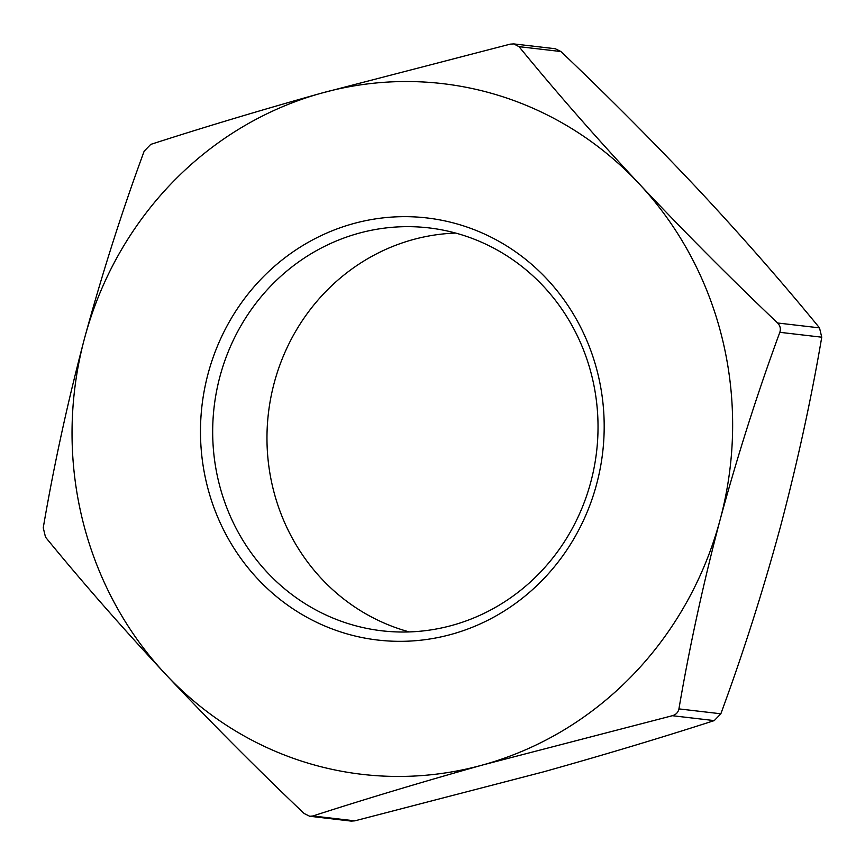 <?xml version="1.0" encoding="UTF-8"?>
<svg xmlns="http://www.w3.org/2000/svg" width="865" height="865" viewBox="0 0 865 865"><rect width="100%" height="100%" fill="white"/><g stroke="black" fill="none" stroke-linecap="round" stroke-linejoin="round"><path stroke-width="1.3" d="M312.881 815.976L309.724 816.268L304.058 813.457C255.932 767.644 209.763 721.226 165.583 674.224A347.687 330.062 96.6 0 1 84.5 338.442A347.687 330.062 96.6 0 1 321.261 93.204A347.687 330.062 96.6 0 1 639.105 183.748A347.687 330.062 96.6 0 1 720.177 519.541C703.332 583.27 689.578 646.393 678.928 708.9L720.848 713.787C743.327 652.643 763.211 590.244 780.5 526.558C797.519 462.051 811.273 398.927 821.75 337.199L779.83 332.311C757.599 392.678 737.715 455.087 720.177 519.541A347.687 330.062 96.6 0 1 483.416 764.779C422.401 781.884 365.56 798.957 312.881 815.976L354.801 820.853L543.739 771.796C604.754 754.68 661.595 737.618 714.263 720.599L672.354 715.712L483.416 764.779A347.687 330.062 96.6 0 1 165.583 674.224C121.76 627.168 81.732 581.475 45.499 537.133L43.25 527.801C53.9 465.294 67.654 402.171 84.5 338.442C102.038 273.989 121.922 211.579 144.152 151.213L150.737 144.401C203.535 127.339 260.387 110.277 321.261 93.204L510.199 44.147L513.767 43.91L555.276 48.732L560.942 51.543L519.022 46.656C555.352 91.106 595.38 136.8 639.105 183.748C683.393 230.869 729.552 277.276 777.581 322.991L819.501 327.867C783.171 283.428 743.143 237.724 699.417 190.776C655.129 143.655 608.971 97.248 560.942 51.543M779.83 332.311C780.965 328.808 780.208 325.705 777.581 322.991M519.022 46.656L513.767 43.91M672.354 715.712C675.976 714.695 678.16 712.425 678.928 708.9M596.58 484.324A212.476 201.707 96.6 0 1 257.651 578.858A212.476 201.707 96.6 0 1 352.79 223.786A212.476 201.707 96.6 0 1 596.58 484.324M819.501 327.867L821.75 337.199M354.801 820.853L351.233 821.101L309.724 816.268M720.848 713.787L714.263 720.599M590.763 482.162A202.821 192.538 -83.4 0 0 428.813 227.884A202.821 192.538 -83.4 0 0 214.109 407.08A202.821 192.538 -83.4 0 0 381.897 630.801A202.821 192.538 -83.4 0 0 590.763 482.162M409.286 631.915A202.821 192.538 96.6 0 1 268.399 413.394A202.821 192.538 96.6 0 1 455.714 233.085"/></g></svg>
